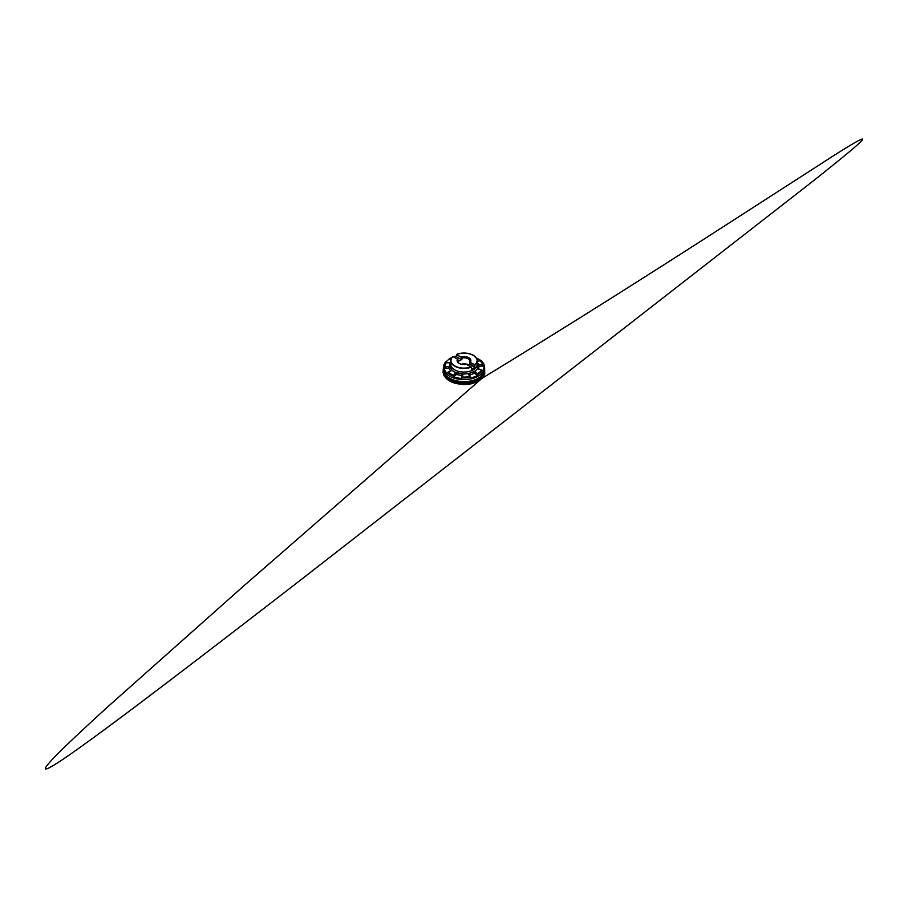 <?xml version="1.0" encoding="UTF-8"?>
<svg xmlns="http://www.w3.org/2000/svg" width="908" height="908" viewBox="0 0 908 908"><rect width="100%" height="100%" fill="white"/><g stroke="black" fill="none" stroke-linecap="round" stroke-linejoin="round"><path stroke-width="1.36" d="M473.34 355.403A13.2 7.616 180 0 1 477.199 360.782A13.2 7.616 180 0 1 474.986 365.016L474.782 367.297A13.2 7.616 180 0 1 471.627 369.113L471.32 367.127A13.2 7.616 180 0 1 457.768 367.502A13.2 7.616 180 0 1 450.799 360.782A13.2 7.616 180 0 1 453.013 356.56A13.053 7.536 0 0 0 450.947 360.669A13.053 7.536 0 0 0 457.757 367.286A13.053 7.536 0 0 0 471.093 366.991L466.417 364.301A6.901 3.984 180 0 1 459.119 363.382A6.901 3.984 180 0 1 457.541 359.171L452.979 356.538C451.548 357.82 450.822 359.239 450.799 360.782L450.799 364.437A13.2 7.616 0 0 0 463.999 372.053A13.2 7.616 0 0 0 477.199 364.437A13.2 7.616 0 0 0 476.814 362.61M454.658 357.502A13.2 7.616 180 0 1 456.372 356.674L461.639 359.704A6.004 3.462 0 0 0 458.483 361.532L457.541 359.171M474.986 365.016L474.963 364.755A13.053 7.536 0 0 0 477.052 360.669A13.053 7.536 0 0 0 470.242 354.052A13.053 7.536 0 0 0 456.917 354.336L456.576 356.401M474.918 365.175L470.004 362.337L474.963 364.755M473.284 355.369A13.2 7.616 180 0 0 456.679 354.449L461.48 357.411L456.576 354.585M454.079 381.701A17.558 10.136 0 0 0 454.488 381.859A17.558 10.136 0 0 0 473.511 381.859A17.558 10.136 0 0 0 473.919 381.701M468.494 374.153L470.026 377.41L471.127 378L478.085 375.481L477.949 373.88L474.373 371.44A14.449 8.342 180 0 0 477.551 368.523L483.351 370.634L484.27 365.924L482.908 364.744L478.323 364.573L477.426 368.194M455.43 373.018L455.43 373.131A1.203 0.783 -131.7 0 0 456.429 374.493L456.815 372.564L455.43 373.131A1.203 0.726 179.2 0 1 456.815 372.848L462.059 373.903A1.203 0.726 179.2 0 1 462.864 374.573L462.547 377.047A18.762 10.828 0 0 0 469.584 376.593L469.72 376.877A19.102 11.032 180 0 1 462.478 377.342L462.547 377.047M462.717 375.844L462.785 375.242M454.851 373.642L453.081 376.048L453.546 377.07L461.287 378.636L462.478 377.342M447.803 366.605L448.813 366.537A1.203 0.704 177.8 0 1 450.039 366.968L448.813 366.412L445.295 367.093L443.83 368.557L446.543 373.029L451.9 370.192A14.449 8.342 180 0 0 456.122 372.632M451.435 358.422L449.301 358.864L444.943 362.871L450.811 362.667M477.188 361.35L481.002 360.533L475.19 357.173M456.815 372.564L462.615 373.937A14.449 8.342 180 0 0 468.551 373.551L474.373 371.44M450.028 366.684L451.878 369.999A1.203 0.919 -31.2 0 1 451.821 370.339M478.3 374.402A19.726 11.384 0 0 0 482.443 370.6L481.251 370.101M449.551 371.747L447.576 372.87A19.726 11.384 0 0 0 450.05 374.618A19.726 11.384 0 0 0 453.081 376.048M445.964 363.03L445.226 363.087A19.726 11.384 0 0 0 444.353 367.547M452.059 357.502A19.726 11.384 0 0 0 450.425 358.308L449.301 358.864L450.913 359.795M480.968 360.76L480.968 360.76A19.726 11.384 0 0 1 483.533 364.993M448.813 366.412L448.949 368.205L443.83 368.557M462.853 374.743A1.203 0.953 7.1 0 1 461.673 375.549L456.429 374.493L453.546 377.07M468.437 374.051A1.203 0.715 -178.8 0 1 469.005 373.46L473.704 371.747A1.203 0.715 -178.8 0 1 475.156 371.849A1.203 0.647 -60.3 0 1 474.316 373.324L469.618 375.038L471.127 378M468.8 374.891A1.203 0.919 153 0 0 469.618 375.038L469.005 373.177M477.426 368.33L478.051 365.152A1.203 0.692 -177.7 0 1 479.061 364.562L478.63 369.136M470.98 366.934A13.053 7.536 180 0 1 457.711 367.173A13.053 7.536 180 0 1 450.947 360.567A13.053 7.536 180 0 1 452.979 356.538M457.019 354.199A13.053 7.536 180 0 1 470.299 353.961A13.053 7.536 180 0 1 477.052 360.567A13.053 7.536 180 0 1 475.032 364.596M461.582 356.833A6.901 3.984 180 0 1 468.88 357.752A6.901 3.984 180 0 1 470.469 361.963M459.459 363.563A6.004 3.462 180 0 1 457.995 361.305A6.004 3.462 180 0 1 458.392 360.079M470.004 362.337L469.515 364.256A6.004 3.462 0 0 1 468.244 365.345M461.877 359.454L461.877 358.058A6.004 3.462 180 0 1 470.004 361.305A6.004 3.462 180 0 1 469.618 362.53M461.877 358.058L461.48 357.411M461.253 364.221A6.004 3.462 180 0 1 468.244 364.857A6.004 3.462 180 0 1 468.63 365.095M468.346 364.914A6.299 3.643 0 0 0 461.355 364.244M469.618 363.926L474.918 366.98M474.782 367.297L469.515 364.256M461.639 359.704L456.372 356.674M451.185 362.61A13.2 7.616 0 0 0 450.799 364.437M480.934 377.546A19.42 11.214 180 0 1 474.362 381.542A19.42 11.214 180 0 1 453.637 381.542A19.42 11.214 180 0 1 447.065 377.546M477.71 373.642A18.762 10.828 0 0 0 481.478 370.18M481.819 370.328A19.102 11.032 180 0 1 477.949 373.88M462.297 377.91A19.726 11.384 0 0 0 470.026 377.41M448.473 372.325A18.762 10.828 0 0 0 453.478 375.22M453.308 375.481A19.102 11.032 180 0 1 448.166 372.518M449.619 366.446A14.449 8.342 180 0 1 450.289 363.018M446.089 363.03A18.762 10.828 0 0 0 445.295 367.093M444.954 367.218A19.102 11.032 180 0 1 445.771 363.041M456.576 356.311A18.762 10.828 0 0 0 453.966 357.105M450.935 358.285A19.102 11.032 180 0 1 451.798 357.854M453.807 357.014A19.102 11.032 180 0 1 456.576 356.174M453.535 356.855L456.576 355.97A19.726 11.384 0 0 0 453.591 356.889M482.557 364.675A18.762 10.828 0 0 0 480.219 360.816M477.199 362.258A14.449 8.342 180 0 1 478.323 364.573M480.502 360.782A19.102 11.032 180 0 1 482.908 364.744M443.467 368.705A20.612 11.906 0 0 0 443.388 369.726A20.612 11.906 0 0 0 449.426 378.137A20.612 11.906 0 0 0 471.888 380.713A20.612 11.906 0 0 0 484.611 369.726A20.612 11.906 0 0 0 484.543 368.705M481.887 361.759A20.612 11.906 180 0 1 484.611 367.683A20.612 11.906 180 0 1 471.888 378.681A20.612 11.906 180 0 1 449.426 376.105A20.612 11.906 180 0 1 443.388 367.683A20.612 11.906 180 0 1 444.977 363.109M484.384 371.497A20.509 11.849 180 0 1 483.737 373.381A20.509 11.849 180 0 1 449.494 378.534A20.509 11.849 180 0 1 444.262 373.381A20.509 11.849 180 0 1 443.615 371.497M444.614 374.039A19.851 11.463 0 0 0 444.897 374.686A19.851 11.463 0 0 0 463.999 383.028A19.851 11.463 0 0 0 483.101 374.686A19.851 11.463 0 0 0 483.385 374.039M479.787 360.896L481.002 360.533M450.709 371.111L448.949 368.205A1.203 0.919 -31.2 0 0 450.039 366.968L451.878 369.999M461.287 378.636L462.059 373.631M478.085 375.481L474.316 373.324L473.715 371.474M475.906 372.28L475.156 371.735M484.27 365.924L479.197 366.23A1.203 0.976 -169 0 1 478.051 365.152L478.062 364.857M480.06 364.505L479.061 364.449M481.172 377.376L478.368 380.293L474.169 382.54L464.238 384.322L453.614 382.45L449.449 380.157L446.827 377.376M477.199 360.782L477.199 364.437M481.149 360.669C483.408 362.712 484.554 365.05 484.611 367.683L483.101 374.686C481.524 377.705 478.607 379.987 474.362 381.542L473.511 381.859M446.078 361.418C444.318 363.302 443.422 365.391 443.388 367.683L444.897 374.686C446.486 377.705 449.392 379.987 453.637 381.542L454.488 381.859M449.903 358.49L452.161 357.377M484.611 367.32L484.736 374.175L481.898 378.398C574.299 322.022 650.366 273.569 708.728 236.103L832.693 156.278C882.326 124.748 866.459 138.629 813.159 181.01L297.915 582.119C214.084 646.927 146.687 698.502 104.057 729.93C61.04 761.676 42.506 773.48 45.729 767.476C48.714 761.676 73.06 738.386 109.493 705.278L243.094 586.5L481.138 379.09C477.949 381.712 473.67 383.38 468.278 384.073C462.183 384.833 455.544 383.891 450.777 381.576L446.691 378.942L444.08 375.753L443.081 372.348L443.388 367.536M476.632 381.837L475.883 382.189C472.296 383.823 468.233 384.629 463.693 384.606L455.339 383.403L448.155 380.032L452.434 382.279C457.042 384.107 462.978 384.765 468.437 384.05L476.303 381.973L479.855 380.032L476.632 381.837"/></g></svg>
